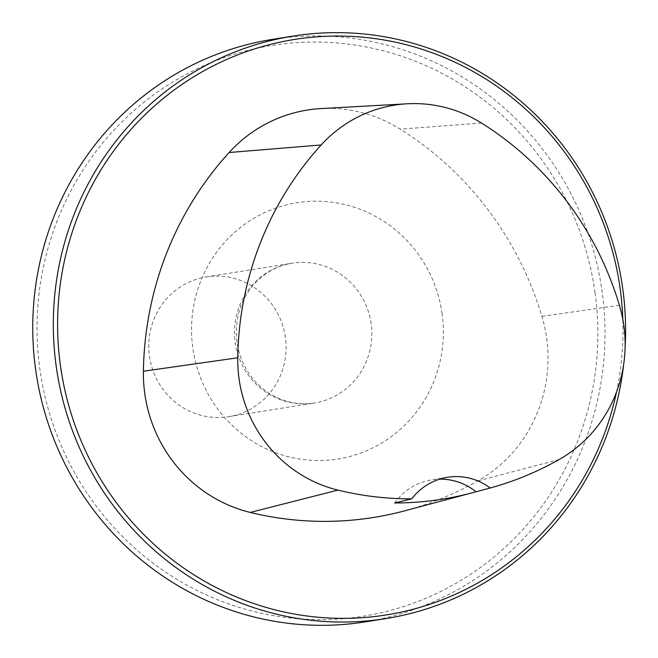 <?xml version="1.0" encoding="UTF-8"?>
<svg xmlns="http://www.w3.org/2000/svg" width="658" height="658" viewBox="0 0 658 658"><rect width="100%" height="100%" fill="white"/><g stroke="black" fill="none" stroke-linecap="round" stroke-linejoin="round"><path stroke-width="0.49" stroke-dasharray="3.29 2.47" d="M616.505 392.061A291.379 282.479 80.9 0 0 622.83 319.434M320.972 108.586A141.56 137.234 -99.1 0 1 400.196 129.141A330.308 320.216 -99.1 0 1 541.904 316.383A141.56 137.234 -99.1 0 1 477.692 480.973A330.308 320.216 -99.1 0 1 404.514 510.879M623.628 364.655A294.924 285.909 80.9 0 0 625.1 347.432M365.338 621.859A294.924 285.909 80.9 0 0 602.128 291.691A294.924 285.909 80.9 0 0 272.42 39.381M595.038 292.703A289.026 280.193 80.9 0 0 144.258 102.006A289.026 280.193 80.9 0 0 213.06 597.851A289.026 280.193 80.9 0 0 595.038 292.703M285.408 337.464A70.784 68.621 80.9 0 0 206.283 276.911A70.784 68.621 80.9 0 0 149.67 357.615A70.784 68.621 80.9 0 0 228.581 416.703A70.784 68.621 80.9 0 0 285.408 337.464M394.677 502.992A58.981 57.18 -99.1 0 1 431.697 479.822A58.981 57.18 -99.1 0 1 439.717 479.131M442.077 313.726A129.766 125.801 80.9 0 0 239.685 228.104A129.766 125.801 80.9 0 0 270.578 450.73A129.766 125.801 80.9 0 0 442.077 313.726M371.145 323.785A70.784 68.621 80.9 0 0 292.012 263.233A70.784 68.621 80.9 0 0 235.399 343.937A70.784 68.621 80.9 0 0 314.31 403.025A70.784 68.621 80.9 0 0 371.145 323.785M481.5 123.046L400.196 129.141M619.4 305.246L541.904 316.383M559.21 459.498L477.692 480.973M206.283 276.911L292.012 263.233C276.771 265.758 263.817 273.095 253.157 285.243C239.52 301.709 234.19 321.153 237.168 343.591C241.19 365.47 252.014 382.158 269.64 393.649C283.787 402.293 298.674 405.418 314.31 403.025L228.581 416.703M447.555 477.289L431.697 479.822"/><path stroke-width="0.99" d="M622.83 319.434A291.379 282.479 80.9 0 0 620.165 288.747A291.379 282.479 80.9 0 0 193.345 77.027A291.379 282.479 80.9 0 0 176.155 562.615A291.379 282.479 80.9 0 0 616.505 392.061M404.514 510.879A330.308 320.216 -99.1 0 1 250.262 512.434A141.56 137.234 -99.1 0 1 143.395 371.227A330.308 320.216 -99.1 0 1 229.116 152.524A141.56 137.234 -99.1 0 1 320.972 108.586L407.253 103.783A132.669 128.614 -99.1 0 1 481.5 123.046A321.417 311.596 -99.1 0 1 619.4 305.246A132.669 128.614 -99.1 0 1 559.21 459.498A321.417 311.596 -99.1 0 1 490.226 487.997L475.989 491.789A323.062 313.192 80.9 0 1 472.559 492.719L404.514 510.879M625.1 347.432A294.924 285.909 80.9 0 0 622.707 288.41A294.924 285.909 80.9 0 0 292.999 36.1A294.924 285.909 80.9 0 0 57.114 372.379A294.924 285.909 80.9 0 0 385.909 618.578A294.924 285.909 80.9 0 0 623.628 364.655M292.999 36.1L272.42 39.381A294.924 285.909 80.9 0 0 36.535 375.66A294.924 285.909 80.9 0 0 365.338 621.859L385.909 618.578M472.559 492.719A323.062 313.192 80.9 0 1 394.677 502.992L411.752 498.813A321.417 311.596 -99.1 0 1 337.899 490.111A132.669 128.614 -99.1 0 1 237.752 357.779A321.417 311.596 -99.1 0 1 321.162 144.957A132.669 128.614 -99.1 0 1 407.253 103.783M411.752 498.813A58.981 57.18 -99.1 0 1 447.555 477.289A58.981 57.18 -99.1 0 1 490.226 487.997M439.717 479.131A58.981 57.18 -99.1 0 1 475.989 491.789M237.752 357.779L143.395 371.227M321.162 144.957L229.116 152.524M337.899 490.111L250.262 512.434"/></g></svg>
